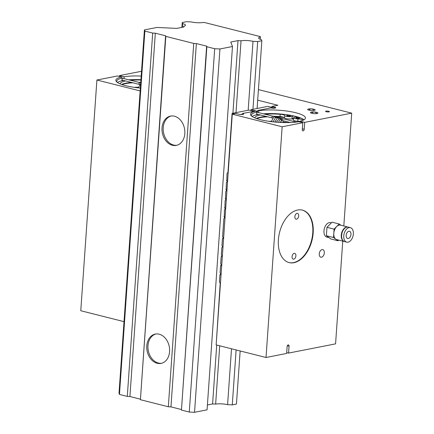 <?xml version="1.0" encoding="UTF-8"?>
<svg xmlns="http://www.w3.org/2000/svg" width="434" height="434" viewBox="0 0 434 434"><rect width="100%" height="100%" fill="white"/><g stroke="black" fill="none" stroke-linecap="round" stroke-linejoin="round"><path stroke-width="0.65" d="M140.654 82.829A23.333 5.132 4 0 1 140.714 82.829L139.547 82.585L138.923 83.371L139.564 84.467M257.628 111.137L257.042 111.256A1.492 0.922 104.2 0 1 256.798 112.14L272.666 116.144L271.874 116.93L272.519 118.026M278.482 122.334L280.131 119.258L282.61 118.656L296.265 122.1M280.066 119.751C280.223 118.927 280.7 119.052 281.487 120.109L281.378 120.63L282.187 120.473L290.362 122.534M274.635 116.713L272.671 116.144M282.61 118.656L281.818 119.914L282.209 120.478M282.48 118.661L283.011 119.22M161.649 363.258A14.935 11.289 78.9 0 1 158.367 363.036A14.935 11.289 78.9 0 1 148.005 348.545A14.935 11.289 78.9 0 1 155.914 333.99M157.162 363.274A14.935 11.289 78.9 0 1 146.773 348.383A14.935 11.289 78.9 0 1 155.312 334.082A14.935 11.289 78.9 0 1 159.197 334.207A14.935 11.289 78.9 0 1 169.585 349.099A14.935 11.289 78.9 0 1 161.052 363.394A14.935 11.289 78.9 0 1 157.162 363.274M174.441 116.209A14.935 11.289 78.9 0 1 184.83 131.101A14.935 11.289 78.9 0 1 176.296 145.395A14.935 11.289 78.9 0 1 172.406 145.276A14.935 11.289 78.9 0 1 162.018 130.384A14.935 11.289 78.9 0 1 170.551 116.084A14.935 11.289 78.9 0 1 174.441 116.209M176.893 145.26A14.935 11.289 78.9 0 1 173.605 145.037A14.935 11.289 78.9 0 1 163.249 130.547A14.935 11.289 78.9 0 1 171.159 115.992M155.323 33.201L152.697 33.076L144.869 31.096L144.413 29.908L156.945 27.45L176.719 28.394L183.945 26.973L183.685 26.29A9.119 2.007 4 0 0 185.454 25.243A9.119 2.007 4 0 0 182.654 23.577L182.253 22.514L186.414 21.7L191.096 21.922A9.119 2.002 4 0 0 203.058 22.492L204.734 22.568L260.27 36.586L260.416 36.966A9.114 2.002 4 0 0 258.642 38.013A9.114 2.002 4 0 0 261.447 39.678L261.848 40.736L257.682 41.555L253.006 41.333A9.119 2.002 4 0 0 241.038 40.763L238 40.617L230.774 42.033L232.478 46.514L219.94 48.971L214.689 48.722L206.855 46.742L206.627 46.15L196.363 43.557L193.738 43.433L165.815 36.385L165.587 35.789L155.323 33.201L129.918 396.53L127.292 396.405L152.697 33.076M127.292 396.405L119.458 394.43L144.869 31.096M119.458 394.43L119.008 393.237L144.413 29.908M183.631 27.038L183.685 26.29M182.394 27.277L182.654 23.577M181.911 27.375L182.253 22.514M260.254 39.288L260.416 36.966M236.118 349.945L232.277 404.884L236.443 404.07L240.154 350.96M257.112 108.495L261.848 40.736M252.946 109.308L257.682 41.555M232.277 404.884L227.595 404.662L231.506 348.779M248.183 110.241L253.006 41.333M227.595 404.662A9.119 2.002 4 0 0 215.633 404.092L219.713 345.8M236.015 112.628L241.038 40.763M215.633 404.092L212.595 403.951L216.712 345.046M232.922 113.231L238 40.617M212.595 403.951L207.409 404.965M219.94 48.971L194.535 412.3L207.072 409.842L232.478 46.514M194.535 412.3L189.278 412.05L214.689 48.722M189.278 412.05L181.45 410.076L206.855 46.742M181.45 410.076L206.627 46.15M181.222 409.479L170.958 406.886L196.363 43.557M170.958 406.886L168.332 406.761L193.738 43.433M168.332 406.761L140.41 399.714L165.815 36.385M140.41 399.714L165.587 35.789M140.182 399.123L129.918 396.53M120.153 83.892A24.434 5.371 -176 0 1 125.616 80.957M130.536 80.274A24.434 5.371 -176 0 1 140.909 80.046M140.746 82.352A24.434 5.371 4 0 0 138.582 82.303M131.654 82.476A24.434 5.371 4 0 0 121.634 84.462M290.064 116.046A1.85 0.407 -176 0 1 288.002 116.03A1.85 0.407 -176 0 1 286.803 115.558A1.85 0.407 -176 0 1 287.237 115.335A1.85 0.407 -176 0 1 289.294 115.352A1.85 0.407 -176 0 1 290.492 115.818A1.85 0.407 -176 0 1 290.064 116.046M299.238 118.363A1.85 0.407 -176 0 1 297.181 118.346A1.85 0.407 -176 0 1 295.983 117.874A1.85 0.407 -176 0 1 296.417 117.652A1.85 0.407 -176 0 1 298.473 117.668A1.85 0.407 -176 0 1 299.672 118.135A1.85 0.407 -176 0 1 299.238 118.363M293.52 118.276L292.077 118.753A4.031 0.884 -176 0 1 287.666 118.894A4.031 0.884 -176 0 1 284.547 117.874A4.741 1.042 4 0 0 280.017 116.594A24.434 5.371 4 0 0 273.236 116.29M266.313 116.469A24.434 5.371 4 0 0 256.299 118.449M300.019 121.46A4.741 1.042 4 0 0 297.816 121.243A4.031 0.884 -176 0 1 293.395 120.055L293.558 117.75A4.031 0.884 4 0 0 297.974 118.938A4.741 1.042 -176 0 1 303.078 120.109A24.434 5.371 -176 0 1 303.16 120.213M297.464 116.898L295.049 117.169A4.031 0.884 4 0 0 293.558 117.75M254.818 117.88A24.434 5.371 -176 0 1 260.281 114.945M265.201 114.261A24.434 5.371 -176 0 1 280.174 114.283A4.741 1.042 -176 0 1 284.709 115.569A4.031 0.884 4 0 0 287.829 116.589A4.031 0.884 4 0 0 292.234 116.448L293.737 115.954M292.066 256.619A2.989 1.839 104.2 0 0 293.254 259.136A2.989 1.839 104.2 0 0 295.901 255.865A2.989 1.839 104.2 0 0 294.713 253.347A2.989 1.839 104.2 0 0 292.066 256.619M294.86 216.653A2.989 1.839 104.2 0 0 296.048 219.17A2.989 1.839 104.2 0 0 298.695 215.899A2.989 1.839 104.2 0 0 297.507 213.382A2.989 1.839 104.2 0 0 294.86 216.653M326.042 111.131A1.915 0.423 4 0 0 325.598 111.37A1.915 0.423 4 0 0 326.835 111.853A1.915 0.423 4 0 0 328.967 111.869A1.915 0.423 4 0 0 329.411 111.636A1.915 0.423 4 0 0 328.169 111.153A1.915 0.423 4 0 0 326.042 111.131M308.574 108.983A3.732 0.819 4 0 0 307.701 109.439A3.732 0.819 4 0 0 310.12 110.382A3.732 0.819 4 0 0 314.276 110.42A3.732 0.819 4 0 0 315.149 109.959A3.732 0.819 4 0 0 312.724 109.015A3.732 0.819 4 0 0 308.574 108.983M311.373 112.108A3.732 0.819 4 0 0 310.494 112.563A3.732 0.819 4 0 0 312.919 113.513A3.732 0.819 4 0 0 317.07 113.545A3.732 0.819 4 0 0 317.943 113.084A3.732 0.819 4 0 0 315.523 112.14A3.732 0.819 4 0 0 311.373 112.108M322.061 249.577A3.922 2.42 104.2 0 0 319.337 253.342A3.922 2.42 104.2 0 0 320.834 257.194A3.922 2.42 104.2 0 0 321.529 257.205A3.922 2.42 104.2 0 0 324.247 253.44A3.922 2.42 104.2 0 0 322.755 249.588A3.922 2.42 104.2 0 0 322.061 249.577M297.626 210.018A27.065 16.687 104.2 0 0 278.829 236.02A27.065 16.687 104.2 0 0 289.158 262.603A27.065 16.687 104.2 0 0 293.943 262.7A27.065 16.687 104.2 0 0 312.735 236.704A27.065 16.687 104.2 0 0 302.406 210.116A27.065 16.687 104.2 0 0 297.626 210.018M288.957 262.554A27.065 16.687 104.2 0 0 293.541 262.597A27.065 16.687 104.2 0 0 312.306 236.763A27.065 16.687 104.2 0 0 302.205 210.067M242.492 114.468L242.563 113.448A2.989 0.656 4 0 1 243.626 114.033A2.989 0.656 4 0 1 242.926 114.402A2.989 0.656 4 0 1 238.727 114.202L235.879 113.48L232.282 114.185L216.148 344.9L266.02 357.491L282.154 126.777L302.78 122.735L302.297 129.636A1.492 0.922 104.2 0 0 302.894 130.9A1.492 0.922 104.2 0 0 303.154 130.905A1.492 0.922 104.2 0 0 304.218 129.261L304.701 122.361L300.035 121.184A27.065 5.951 4 0 0 305.449 118.048A27.065 5.951 4 0 0 288.588 111.31A27.065 5.951 4 0 0 258.772 110.768L257.677 110.491L270.865 107.903A2.989 0.656 4 0 0 275.064 108.104A2.989 0.656 4 0 0 275.764 107.735A2.989 0.656 4 0 0 274.7 107.155L271.852 106.433L271.787 107.393M266.02 357.491L286.646 353.45L287.129 346.544A1.492 0.922 -75.8 0 1 288.192 344.905A1.492 0.922 -75.8 0 1 288.458 344.911A1.492 0.922 -75.8 0 1 289.049 346.169L288.567 353.075L335.574 343.864L342.757 241.13M257.471 114.234A27.065 5.951 4 0 0 256.63 114.413L256.792 112.053A27.065 5.951 4 0 0 251.384 115.184A27.065 5.951 4 0 0 251.633 116.111M252.143 116.491A27.065 5.951 -176 0 1 257.53 114.581A27.065 5.951 -176 0 1 258.29 114.44M122.806 80.247A27.065 5.951 4 0 0 121.965 80.426L122.128 78.066A27.065 5.951 4 0 0 116.719 81.196A27.065 5.951 4 0 0 116.968 82.124M123.625 80.453A27.065 5.951 4 0 0 122.865 80.594A27.065 5.951 4 0 0 117.478 82.503M348.876 231.251A3.732 2.3 -75.8 0 1 349.478 231.279A3.732 2.3 -75.8 0 1 350.9 234.989A3.732 2.3 -75.8 0 1 348.258 238.543A3.732 2.3 -75.8 0 1 347.656 238.516A3.732 2.3 -75.8 0 1 346.234 234.805A3.732 2.3 -75.8 0 1 348.876 231.251M346.739 242.139L344.601 241.597A7.465 4.606 -75.8 0 1 341.764 234.176A7.465 4.606 -75.8 0 1 347.054 227.069A7.465 4.606 -75.8 0 1 348.258 227.118L350.395 227.66A7.465 4.606 -75.8 0 1 353.227 235.082A7.465 4.606 -75.8 0 1 347.943 242.183A7.465 4.606 -75.8 0 1 346.739 242.139A7.465 4.606 -75.8 0 1 343.902 234.713A7.465 4.606 -75.8 0 1 349.191 227.611A7.465 4.606 -75.8 0 1 350.395 227.66M347.9 227.025L340.419 225.137A7.465 4.606 104.2 0 0 339.214 225.094A7.465 4.606 104.2 0 0 336.632 226.559A7.465 4.606 104.2 0 0 333.795 233.318A7.465 4.606 104.2 0 0 335.753 239.145A7.465 4.606 104.2 0 0 336.762 239.622L344.243 241.51A7.465 4.606 -75.8 0 1 341.412 234.083A7.465 4.606 -75.8 0 1 346.695 226.982A7.465 4.606 -75.8 0 1 347.9 227.025A7.465 4.606 -75.8 0 1 348.079 227.08M329.102 237.686L326.932 237.138A7.465 4.606 -75.8 0 1 324.095 229.716A7.465 4.606 -75.8 0 1 329.384 222.609A7.465 4.606 -75.8 0 1 330.589 222.658L331.392 222.859M333.502 237.517L326.379 235.716L326.965 227.324L332.053 222.192L339.176 223.987L334.088 229.125L333.502 237.517L338.005 240.772L338.666 240.1M326.379 235.716L330.882 238.971L338.005 240.772M326.965 227.324L334.088 229.125M340.956 225.279L339.176 223.987M233.937 113.865L232.087 113.399L227.991 171.94A1.492 1.128 78.9 0 1 227.801 172.613L227.015 173.454L226.803 180.468M227.015 180.766L226.537 180.316L227.172 181.607L226.38 182.535L226.168 189.555M226.38 189.848L225.902 189.403L226.537 190.689L225.745 191.616L225.534 198.636M225.745 198.929L225.268 198.484L225.902 199.77L225.11 200.703L224.899 207.718M225.11 208.016L224.633 207.566L225.268 208.857L224.476 209.785L224.275 216.626M224.487 216.919L224.009 216.474L224.644 217.759L223.852 218.687L222.604 236.568L223.239 237.859L222.973 238.591L222.447 238.787L223.239 237.865M222.615 246.762L221.828 247.689L222.615 246.767L221.98 245.476L222.447 238.787M221.98 255.848L221.714 256.581L221.188 256.776L221.98 255.848L221.345 254.557L221.828 247.689M221.345 264.93L221.08 265.662L220.553 265.858L221.345 264.935L220.711 263.639L221.188 256.776M220.711 274.011L220.445 274.744L219.919 274.939L220.711 274.017L220.076 272.726L220.553 265.858M216.327 342.355L220.174 283.749A1.492 1.128 78.9 0 0 220.081 283.006L219.441 281.807L219.919 274.939M255.615 110.892L250.912 109.71L267.821 106.395L273.952 107.941L272.715 108.18M273.93 108.212L273.952 107.941M257.042 111.256L256.19 111.039M253.695 111.267L248.997 110.084L232.087 113.399M242.519 114.099L240.577 114.478M250.912 109.71L250.852 110.551M254.188 110.534A1.492 0.922 -75.8 0 1 254.047 111.202M257.693 100.173L277.847 105.261L271.852 106.433M304.701 122.361L351.708 113.149L258.431 89.605M141.522 71.279L119.448 75.603L124.113 76.78L123.983 78.619M141.186 76.064A27.065 5.951 4 0 0 124.113 76.78M124.015 321.648L80.773 310.733L96.901 80.019L140.149 90.934M140.35 88.069A28.004 6.157 -176 0 1 116.469 81.657A28.004 6.157 -176 0 1 121.477 76.975L117.527 75.977L96.901 80.019M119.388 76.449L119.448 75.603M288.567 353.075L286.706 352.603M343.815 225.995L351.708 113.149M287.151 346.365L287.107 346.972M302.78 122.735L298.831 121.737A28.004 6.157 -176 0 1 270.984 121.612A28.004 6.157 -176 0 1 251.134 115.645A28.004 6.157 -176 0 1 256.141 110.963L242.563 113.448M232.282 114.185L282.154 126.777M140.931 79.699A27.065 5.951 4 0 0 128.784 79.829M258.772 110.768L258.648 112.607M299.981 122.025L300.035 121.184M263.449 113.817A27.065 5.951 -176 0 1 304.028 119.779M121.477 76.975L122.128 78.066M256.141 110.963L256.792 112.053M257.677 110.491L257.546 112.33M302.612 125.16L302.596 125.524M302.368 128.616A1.492 0.922 -75.8 0 1 302.362 128.795L302.417 128.052M297.974 118.938L297.816 121.243M280.174 114.283L280.017 116.594M284.709 115.569L284.547 117.874M292.077 118.753L292.234 116.448M299.992 121.856A23.333 5.132 4 0 0 299.156 121.346M293.449 119.274A23.333 5.132 4 0 0 291.708 118.851M284.275 117.565A23.333 5.132 4 0 0 275.812 116.838M267.669 116.811A23.333 5.132 4 0 0 267.317 116.827A23.333 5.132 4 0 0 256.744 118.607M268.749 121.303A19.601 4.307 -176 0 1 268.776 121.303A19.601 4.307 -176 0 1 271.348 121.227M283.055 121.927A19.601 4.307 -176 0 1 287.335 122.605M274.63 108.169L274.7 107.155M133.005 82.818A23.333 5.132 4 0 0 132.658 82.834A23.333 5.132 4 0 0 122.084 84.614M134.084 87.315A19.601 4.307 -176 0 1 134.117 87.315A19.601 4.307 -176 0 1 138.419 87.245M138.408 87.424A19.601 4.307 4 0 0 135.072 87.456M304.218 129.261L302.362 128.795M289.049 346.169L287.335 345.735M286.337 122.605A19.601 4.307 4 0 0 283.039 122.111M271.353 121.412A19.601 4.307 4 0 0 269.736 121.444M286.923 349.522L287.102 346.95M121.992 80.04L139.238 84.391M140.459 86.512L140.166 88.053M140.665 83.512L138.397 87.869M122.122 78.147L139.694 82.585M302.59 125.502L302.406 128.073M256.657 114.028L272.194 117.95M282.979 122.551L282.979 120.674M281.899 118.639L280.977 118.129L279.529 118.146L276.778 121.563L276.675 122.204M280.733 118.927L279.181 117.674L277.299 117.885L274.89 122.046M279.089 118.704L277.424 117.229L275.547 117.435L273.122 121.867M277.321 118.26L275.655 116.784L273.778 116.985L271.369 121.661M275.547 117.809L274.554 116.648M281.411 120.609L280.348 122.442M281.096 122.48L281.124 120.88M313.82 110.491A2.821 2.821 0 0 0 308.943 110.149M316.619 113.616A2.821 2.821 0 0 0 311.737 113.274"/></g></svg>
